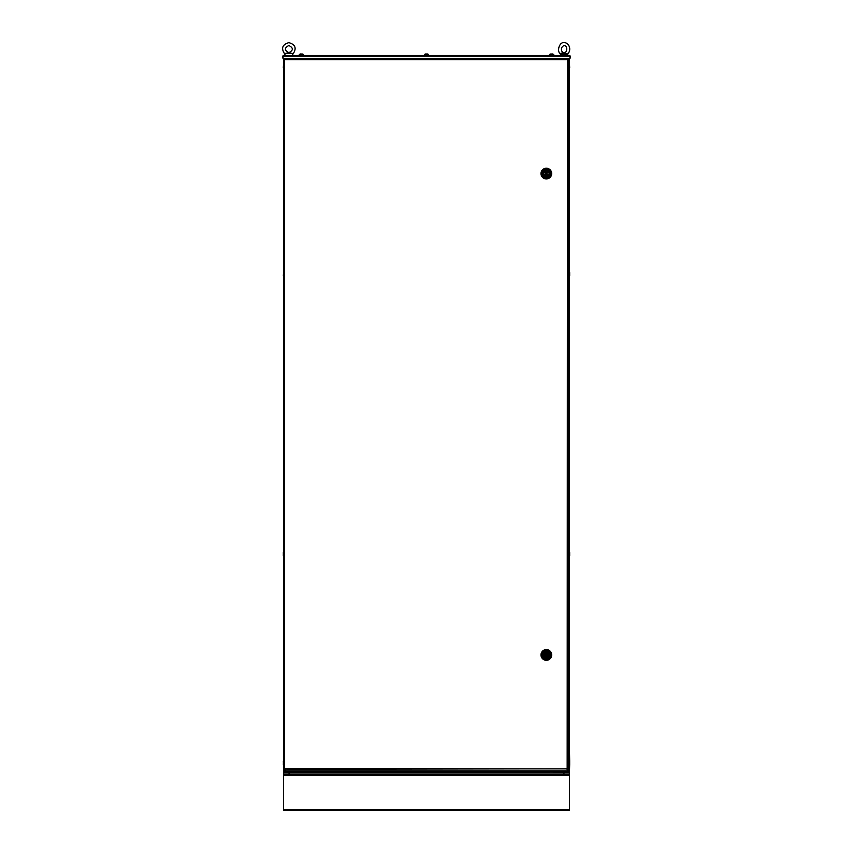 <?xml version="1.0" encoding="UTF-8"?>
<svg xmlns="http://www.w3.org/2000/svg" width="853" height="853" viewBox="0 0 853 853"><rect width="100%" height="100%" fill="white"/><g stroke="black" fill="none" stroke-linecap="round" stroke-linejoin="round"><path stroke-width="1.28" d="M569.495 555.73L569.495 58.377L569.495 771.208L284.038 771.741L286.011 769.235L283.505 771.208L283.505 58.377M284.038 771.741L284.401 770.845L283.505 771.208M285.115 58.377L286.011 59.273L285.115 58.377M567.885 58.377L566.989 59.273L567.885 58.377M568.599 58.377L568.599 770.845L566.989 769.235L569.495 771.208L569.495 764.224L569.356 771.325M290.478 771.741L284.753 771.741A1.077 1.077 0 0 0 283.686 772.818L283.686 774.247L283.686 772.818A1.077 1.077 0 0 1 284.753 771.741M549.918 771.741L294.584 771.741M284.401 769.235L284.401 770.845L568.599 770.845L568.962 771.741M284.102 769.235L284.39 768.521L567.458 768.884L283.676 768.82L283.676 59.689L567.874 59.689L567.874 768.82L567.16 768.521L567.458 59.273L567.874 768.82L287.248 769.235M286.086 769.235L284.987 769.235M283.676 59.689L284.39 59.987L284.39 768.521L283.676 768.82M284.39 59.987L284.102 59.273L284.39 59.987M567.458 59.273L284.102 59.273M551.699 654.933A5.363 5.363 0 0 1 546.336 660.297A5.363 5.363 0 0 1 540.973 654.933A5.363 5.363 0 0 1 546.336 649.57A5.363 5.363 0 0 1 551.699 654.933M551.347 654.933A5.001 5.001 0 0 1 546.336 659.934A5.001 5.001 0 0 1 541.335 654.933A5.001 5.001 0 0 1 546.336 649.933A5.001 5.001 0 0 1 551.347 654.933M546.336 658.868A3.934 3.934 0 0 1 542.412 654.933A3.934 3.934 0 0 1 546.336 650.999A3.934 3.934 0 0 1 550.27 654.933A3.934 3.934 0 0 1 546.336 658.868M543.478 654.933A2.858 2.858 0 0 1 546.336 652.076A2.858 2.858 0 0 1 549.204 654.933A2.858 2.858 0 0 1 546.336 657.791A2.858 2.858 0 0 1 543.478 654.933M546.965 654.933A0.629 0.629 0 0 1 546.336 655.562A0.629 0.629 0 0 1 545.717 654.933A0.629 0.629 0 0 1 546.336 654.304A0.629 0.629 0 0 1 546.965 654.933M547.882 655.648A1.695 1.695 0 0 1 544.8 655.648L543.66 655.648A2.772 2.772 0 0 0 549.012 655.648L547.882 655.648M544.8 654.219A1.695 1.695 0 0 1 547.882 654.219L549.012 654.219A2.772 2.772 0 0 0 543.66 654.219L544.8 654.219M551.699 173.575A5.363 5.363 0 0 1 546.336 178.938A5.363 5.363 0 0 1 540.973 173.575A5.363 5.363 0 0 1 546.336 168.212A5.363 5.363 0 0 1 551.699 173.575M551.347 173.575A5.001 5.001 0 0 1 546.336 178.586A5.001 5.001 0 0 1 541.335 173.575A5.001 5.001 0 0 1 546.336 168.574A5.001 5.001 0 0 1 551.347 173.575M546.336 177.509A3.934 3.934 0 0 1 542.412 173.575A3.934 3.934 0 0 1 546.336 169.651A3.934 3.934 0 0 1 550.27 173.575A3.934 3.934 0 0 1 546.336 177.509M543.478 173.575A2.858 2.858 0 0 1 546.336 170.717A2.858 2.858 0 0 1 549.204 173.575A2.858 2.858 0 0 1 546.336 176.443A2.858 2.858 0 0 1 543.478 173.575M546.965 173.575A0.629 0.629 0 0 1 546.336 174.204A0.629 0.629 0 0 1 545.717 173.575A0.629 0.629 0 0 1 546.336 172.956A0.629 0.629 0 0 1 546.965 173.575M547.882 174.289A1.695 1.695 0 0 1 544.8 174.289L543.66 174.289A2.772 2.772 0 0 0 549.012 174.289L547.882 174.289M544.8 172.86A1.695 1.695 0 0 1 547.882 172.86L549.012 172.86A2.772 2.772 0 0 0 543.66 172.86L544.8 172.86M569.676 67.59L569.495 64.37M569.495 67.398L569.495 272.789M569.676 275.999L569.676 272.597M569.495 275.818L569.495 552.701M569.676 764.32L569.676 760.929M569.676 555.911L569.676 552.509M283.505 64.37L283.324 67.59M283.505 67.398L283.505 275.818M283.505 272.789L283.324 275.999M283.505 552.701L283.505 555.73M283.324 552.509L283.324 555.911M283.505 761.111L283.324 764.32M283.324 760.929L283.644 771.325M283.505 761.036L283.505 555.804M283.505 552.616L283.505 275.892M283.932 771.602L283.505 770.845M553.32 771.741L562.522 771.741M565.742 771.741L569.068 771.602M283.505 77.324L283.505 67.483M569.495 67.483L569.495 77.324M569.495 751.184L569.676 760.833M569.676 764.416L569.495 770.845L568.599 771.741M283.036 56.234L283.036 58.377L569.964 58.377L569.964 56.234L283.036 56.234L283.324 55.52L569.676 55.52L570.39 56.234L570.028 58.377L570.39 56.234M283.324 55.52L282.61 56.234L283.324 55.882M282.972 56.234L282.972 58.377L282.61 56.234M299.232 55.52L299.318 54.528L303.444 54.528A3.572 3.572 0 0 0 302.484 54.048L302.484 54.059A3.561 3.561 0 0 0 301.855 53.92L301.631 54.059A3.54 3.167 180 0 0 301.13 54.059A3.54 3.167 180 0 1 301.631 54.059M303.529 55.52L303.529 54.688L299.318 54.528A3.572 3.572 0 0 1 300.267 54.048L300.277 54.059A3.561 3.561 0 0 1 300.906 53.92L301.13 54.059M428.643 54.688L428.643 55.52L428.643 54.688L424.357 54.688L424.357 55.52L424.431 54.528L428.569 54.528A3.572 3.572 0 0 0 427.609 54.048L427.609 54.059A3.561 3.561 0 0 0 426.98 53.92L426.756 54.059A3.54 3.167 180 0 0 426.244 54.059A3.54 3.167 180 0 1 426.756 54.059M424.357 54.688L424.431 54.528A3.572 3.572 0 0 1 425.391 54.048L425.391 54.059A3.561 3.561 0 0 1 426.02 53.92L426.244 54.059M425.391 54.059L425.391 54.048A3.572 3.572 0 0 0 424.431 54.528M549.471 55.52L549.471 54.688L553.768 54.688L553.768 55.52L549.471 55.52L549.556 54.528L553.682 54.528A3.572 3.572 0 0 0 552.733 54.048L552.723 54.059A3.561 3.561 0 0 0 552.094 53.92L551.87 54.059A3.54 3.167 180 0 0 551.369 54.059A3.54 3.167 180 0 1 551.87 54.059M549.471 54.688L549.556 54.528A3.572 3.572 0 0 1 550.516 54.048L550.516 54.059A3.561 3.561 0 0 1 551.145 53.92L551.369 54.059M550.516 54.059L550.516 54.048A3.572 3.572 0 0 0 549.556 54.528M567.703 53.376C567.608 55.69 566.797 55.69 565.294 53.376L562.959 52.737L560.25 53.483L560.56 55.52L561.178 54.528L565.304 54.528A3.572 3.572 0 0 0 564.345 54.048L564.345 54.059A3.561 3.561 0 0 0 563.716 53.92L563.492 54.059A3.54 3.167 180 0 0 562.98 54.059A3.54 3.167 180 0 1 563.492 54.059M561.093 55.52L567.703 55.52L567.703 54.155M561.178 54.528A3.572 3.572 0 0 1 562.127 54.048L562.138 54.059A3.561 3.561 0 0 1 562.756 53.92L562.98 54.059M553.682 54.528L553.682 54.528A3.572 3.572 0 0 0 552.733 54.048M428.569 54.528A3.572 3.572 0 0 0 427.609 54.048M566.36 53.483L567.522 54.048L568.013 53.483M564.451 52.737L563.908 52.737M560.25 53.483L565.294 53.376M288.868 45.508C293.485 47.896 293.485 50.274 288.868 52.662C284.252 50.274 284.252 47.896 288.868 45.508M285.542 53.408L288.026 52.737L292.195 53.408M285.297 55.52L284.774 54.048L286.011 53.376L284.774 54.048C280.893 48.376 282.258 44.569 288.868 42.65C295.469 44.569 296.844 48.376 292.963 54.048L292.419 55.114M286.011 53.376C285.158 55.69 285.158 55.69 286.011 53.376C285.158 55.69 285.158 55.69 286.011 53.376L291.726 53.376C292.568 55.69 292.568 55.69 291.726 53.376C292.568 55.69 292.568 55.69 291.726 53.376L292.558 53.483M288.026 52.737L288.868 52.737M569.495 809.636L569.495 810.35L283.505 810.35L283.505 809.636L569.495 809.636L569.495 775.313L283.505 775.313L283.505 809.636M283.505 775.313L283.505 774.247L569.495 774.247L569.495 775.313M283.505 810.35L569.495 810.35M283.505 774.599L569.495 774.599M569.314 772.818L563.95 772.818L563.95 771.741L568.247 771.741A1.077 1.077 0 0 1 569.314 772.818L569.314 774.247M284.401 59.273L284.401 58.377M561.093 54.688L565.304 54.528M289.05 771.741L289.05 774.247M563.95 774.247L563.95 772.818L283.686 772.818M565.379 55.52L565.379 54.688M564.132 45.508C568.151 45.721 566.946 53.398 564.132 52.662C561.615 52.918 559.547 47.491 564.132 45.508M560.57 54.208L560.41 53.931C556.561 51.532 559.291 41.808 564.132 42.65C568.386 42.458 572.107 48.952 567.853 53.931L567.703 53.846"/></g></svg>
